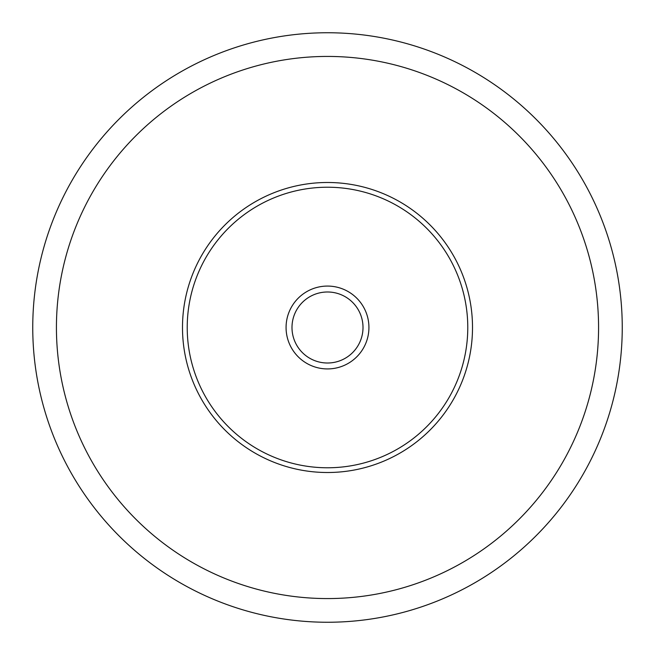 <?xml version="1.0" encoding="UTF-8"?>
<svg xmlns="http://www.w3.org/2000/svg" width="655" height="655" viewBox="0 0 655 655"><rect width="100%" height="100%" fill="white"/><g stroke="black" fill="none" stroke-linecap="round" stroke-linejoin="round"><path stroke-width="0.98" d="M286.071 327.5A41.429 41.429 0 0 1 327.5 286.071A41.429 41.429 0 0 1 368.929 327.5A41.429 41.429 0 0 1 327.5 368.929A41.429 41.429 0 0 1 286.071 327.5M363.009 327.5A35.509 35.509 0 0 0 327.5 291.991A35.509 35.509 0 0 0 291.991 327.5A35.509 35.509 0 0 0 327.5 363.009A35.509 35.509 0 0 0 363.009 327.5M622.25 327.5A294.75 294.75 0 0 1 327.5 622.25A294.75 294.75 0 0 1 32.75 327.5A294.75 294.75 0 0 1 327.5 32.75A294.75 294.75 0 0 1 622.25 327.5A294.75 294.75 0 0 0 327.5 32.75A294.75 294.75 0 0 0 32.75 327.5M327.5 472.509A145.009 145.009 0 0 0 472.509 327.5A145.009 145.009 0 0 0 327.5 182.491A145.009 145.009 0 0 0 182.491 327.5A145.009 145.009 0 0 0 327.5 472.509M187.224 327.5A140.276 140.276 0 0 0 327.5 467.776A140.276 140.276 0 0 0 467.776 327.5A140.276 140.276 0 0 0 327.5 187.224A140.276 140.276 0 0 0 187.224 327.5M56.428 327.5A271.072 271.072 0 0 0 327.5 598.572A271.072 271.072 0 0 0 598.572 327.5A271.072 271.072 0 0 0 327.5 56.428A271.072 271.072 0 0 0 56.428 327.5"/></g></svg>
